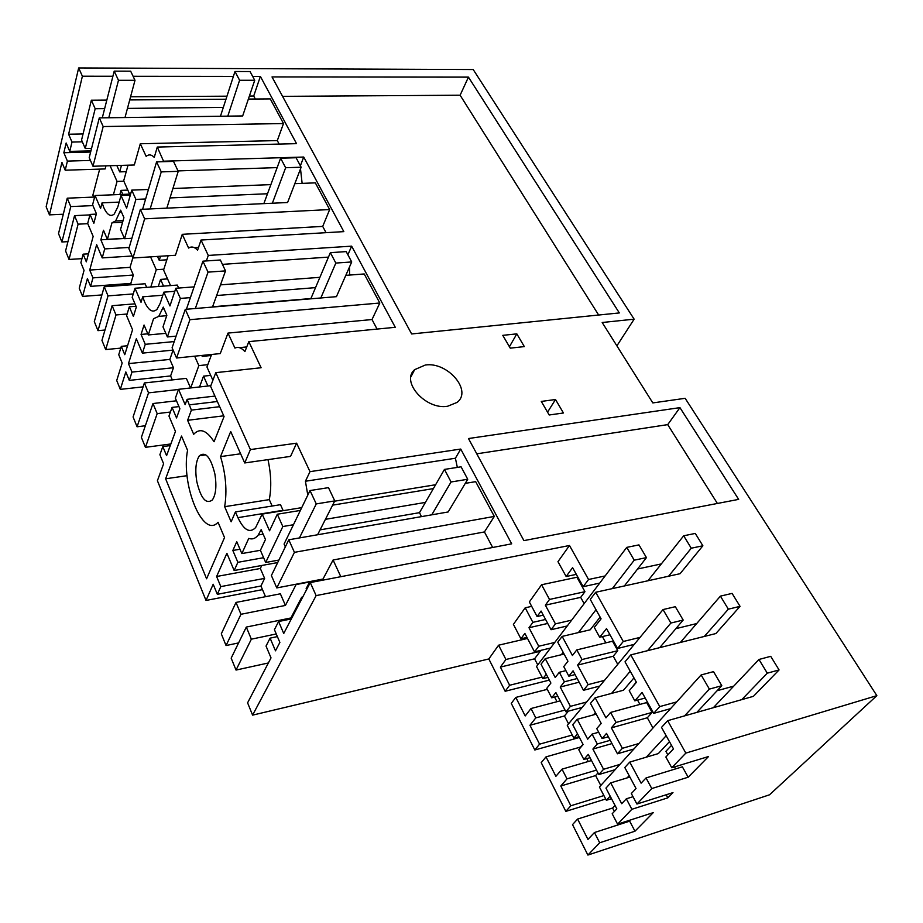 <?xml version="1.0" encoding="UTF-8"?>
<svg xmlns="http://www.w3.org/2000/svg" width="923" height="923" viewBox="0 0 923 923"><rect width="100%" height="100%" fill="white"/><g stroke="black" fill="none" stroke-linecap="round" stroke-linejoin="round"><path stroke-width="1.38" d="M67.252 198.18L58.518 233.623L61.922 241.988L70.759 206.59L67.252 198.18L94.619 197.049M67.944 241.641L61.922 241.988M81.951 258.648L69.029 259.455L65.579 250.964L74.532 215.636L78.097 224.174L69.029 259.455M78.097 224.174L87.777 223.678M92.946 205.598L70.759 206.59M123.832 181.185L117.059 181.427L113.402 194.776M89.935 214.897L74.532 215.636M127.824 190.103L121.028 190.369L119.875 194.511M163.763 161.687L157.279 147.057L296.537 143.653L260.378 76.413L253.71 96.015L249.395 96.038M140.296 143.757L134.32 164.986L92.981 166.255L103.18 126.555L283.499 123.544L277.304 140.584L140.296 143.757L146.157 156.368C148.741 154.164 151.441 154.499 154.256 157.372L157.279 147.057M128.032 165.182L123.682 180.839L129.612 194.107M122.817 194.384L121.028 190.369M283.499 123.544L270.277 98.911L248.368 99.061M225.985 99.234L129.728 99.938M106.814 100.099L91.354 100.215L95.184 108.729L85.251 148.522L81.559 140.042L91.354 100.215M223.331 107.403L127.455 108.395M104.645 108.637L95.184 108.729M220.459 116.24L234.984 71.498L239.599 80.266L254.725 80.266L242.668 115.94L99.292 117.89L89.219 157.637L92.981 166.255M103.18 126.555L99.292 117.89M226.966 96.177L130.57 96.777M253.71 96.015L255.302 99.015M105.96 165.863L105.141 168.944L65.21 170.213L61.922 162.402L49.45 214.874L46.15 206.74L78.663 67.944L82.389 76.205L68.614 134.227L83.058 133.95M99.684 169.117L92.865 195.168L93.696 197.084M110.091 165.736L117.059 181.427M121.455 165.39L119.678 171.886L116.829 165.529M63.295 214.217L49.45 214.874M90.639 152.041L63.849 152.722L67.414 161.098L65.21 170.213M67.414 161.098L90.442 160.44M82.332 141.842L71.994 142.073L69.744 151.395L66.156 143.007L63.849 152.722M69.744 151.395L90.939 150.864M71.994 142.073L68.614 134.227M741.78 699.622L767.29 673.179L779.07 669.936L753.422 696.323L667.664 720.678L685.835 753.11L671.771 767.751L708.552 756.514L688.166 777.212L651.776 788.554L636.916 804.037L672.982 792.615L667.837 797.841L631.874 809.286L617.591 824.147L653.253 812.632L634.966 831.208L599.696 842.78L594.447 832.534L587.951 839.411L577.602 819.059L572.525 824.62L587.893 855.056L769.528 794.795L876.85 695.642L685.154 398.309L652.815 402.913L602.188 322.508L634.136 319.173L473.199 69.537L78.663 67.944M565.834 811.375L570.852 805.767L560.803 785.992L566.987 778.874L562.026 769.159L555.888 776.324L546.012 756.883L541.213 762.652L565.834 811.375L605.696 799.006M565.049 710.064L535.79 717.886L531.002 708.529L525.21 715.936L515.807 697.419L511.273 703.384L534.821 749.995L579.425 737.477M576.333 574.371L566.157 576.517L572.595 567.657L583.174 586.682L588.539 579.494L569.479 545.493L316.127 595.612L310.266 582.575L283.742 633.466L278.596 621.525L274.419 629.682L279.877 642.42L275.481 650.83L270.093 638.139L266.032 646.077L271.016 657.88L247.595 702.83L252.59 715.14L488.821 658.953L505.146 691.269L549.347 680.101M345.813 275.354L364.216 273.958L379.803 303.009L372.015 319.543L227.993 333.088L234.938 348.098C238.157 346.552 241.48 347.717 244.907 351.594L248.829 341.637L261.105 367.746L215.786 372.65L210.594 386.333L224.058 416.561L214.055 441.748C206.637 430.176 199.841 427.695 193.692 434.295L187.6 420.311L191.396 410.112L187.104 399.324L185.142 404.666L178.531 389.321L175.358 398.194L179.881 408.751L176.535 417.946L172.059 407.412L168.967 416.065L175.451 431.433L166.578 455.662L162.817 446.57L159.887 454.693L163.613 463.761L157.406 480.721L206.014 600.446L262.49 589.635M190.392 297.621L180.377 298.417L175.82 288.264L169.947 305.951L163.833 292.153L160.198 303.332L157.048 309.286C152.814 313.128 148.661 310.682 144.599 301.936L142.742 296.802L141.034 302.294L134.977 288.241L132.197 297.344L136.339 307.013L133.408 316.451L129.312 306.805L126.601 315.678L132.554 329.765L124.767 354.686L121.317 346.344L118.744 354.709L122.171 363.039L116.713 380.518L120.313 389.379L143.077 386.864M119.171 202.102L102.084 202.852L100.584 208.436L95.023 195.526L92.588 204.779L96.396 213.674L93.834 223.285L90.062 214.413L87.685 223.447L93.154 236.415L86.324 261.844L83.139 254.148L80.878 262.686L84.039 270.37L79.24 288.23L82.562 296.41L101.899 294.933M102.084 202.852L103.791 207.606C107.172 214.955 110.656 217.101 114.256 214.044L117.832 206.89L121.017 195.503L126.613 208.137L131.735 190.126L135.9 199.403L124.559 238.688L120.532 229.469L123.913 217.62L120.636 210.167L115.629 220.978L111.983 222.778L107.38 239.334L124.409 238.365M95.023 195.526L130.616 194.072M107.38 239.334L103.48 230.242L100.861 239.83L104.714 248.91L102.222 257.898L96.638 244.676L89.727 270.058L92.958 277.869L90.616 286.361L87.408 278.573L82.562 296.41M90.062 214.413L96.28 214.113M83.139 254.148L88.481 253.825M277.304 140.584L279.15 144.08M126.232 171.666L119.678 171.886M91.573 148.372L85.251 148.522M634.136 319.173L616.887 345.86M82.389 76.205L112.906 76.24M133.085 76.263L233.404 76.378M252.66 76.401L260.378 76.413M468.446 77.128L272.02 76.944L411.646 333.953L619.333 312.932L468.446 77.128L460.116 95.219L598.646 315.02M163.913 161.179L303.725 157.037L343.829 231.627L201.029 240.038L208.275 255.44L351.64 246.153L395.275 327.296L248.829 341.637M240.626 453.793L220.528 456.597L230.715 431.526L244.71 462.954L290.549 456.389L296.606 443.178L250.41 449.57L215.786 372.65M296.606 443.178L310.001 471.653L460.739 449.051L511.688 543.82L310.266 582.575M588.539 579.494L605.13 575.94M637.585 568.995L661.33 563.918M595.693 592.266L590.27 599.408L601.081 618.825L594.308 627.478L599.696 637.228L606.526 628.609L617.579 648.477L623.279 641.485L595.693 592.266L680.089 573.691L702.876 545.781L691.258 548.216L668.61 576.206M623.279 641.485L640.02 637.401M675.89 628.644L696.68 623.567M634.828 700.845L642.085 692.481L653.703 713.352L659.76 706.591L630.79 654.892L715.879 633.547L740.05 606.353L728.351 609.168L704.318 636.455M659.76 706.591L676.651 701.918M717.102 690.716L733.762 686.112M685.835 753.11L876.85 695.642M516.822 333.861L524.322 346.598L510.257 348.156L502.781 335.349L516.822 333.861L509.427 346.748M468.469 438.54L523.918 540.613L738.654 499.378L679.939 407.631L468.469 438.54M555.496 399.509L541.293 401.424L549.197 414.992L563.445 412.985L555.496 399.509L547.558 412.166M447.632 406.247L457 402.44C472.761 390.798 447.493 361.435 425.295 365.035L414.635 369.661C400.432 381.603 425.861 410.17 447.632 406.247M282.565 96.35L460.116 95.219M180.377 298.417L167.386 336.941L163.002 326.88L166.855 315.262L163.279 307.117L158.756 316.37L153.553 318.712L148.291 334.945L144.057 325.034L141.057 334.438L145.257 344.325L142.407 353.128L136.339 338.741L128.47 363.616L131.977 372.084L129.312 380.391L125.828 371.934L120.313 389.379M162.829 295.233L142.742 296.802M178.647 288.057L177.308 285.08L134.977 288.241M206.371 260.932L208.275 255.44M294.829 183.665L315.331 182.858L329.661 209.556L322.715 226.4L182.258 234.327L188.615 248.068C191.488 246.164 194.488 246.879 197.591 250.214L201.029 240.038M182.258 234.327L175.451 255.267L132.97 257.99L128.874 248.61L140.388 209.383L287.595 202.518L301.14 167.213L296.087 157.741L280.627 158.202L285.645 167.732L272.354 203.233M168.148 255.74L163.579 270.024L170.536 285.576M163.544 286.107L160.567 279.404L158.294 286.499M178.035 170.905L277.154 167.605M303.725 157.037L300.379 165.782M302.133 183.377L300.506 168.886M322.715 226.4L326.038 232.677M130.316 195.111L121.017 195.503M131.908 238.272L124.559 238.688M122.597 222.247L111.983 222.778M124.467 238.48L100.861 239.83M104.714 248.91L129.22 247.433M102.222 257.898L132.104 256.006M89.727 270.058L130.028 267.358L133.35 275.031L92.958 277.869M132.877 257.782L130.028 267.358M131.401 284.769L130.824 283.419L90.616 286.361M130.824 283.419L133.35 275.031M270.866 184.612L172.913 188.5M148.441 189.469L131.735 190.126M329.661 209.556L144.634 218.832L140.388 209.383M267.497 193.749L169.994 197.937M145.638 198.987L135.9 199.403M160.521 256.225L159.229 260.309L166.844 259.813M121.317 346.344L127.559 345.744M129.312 306.805L136.016 306.251M120.763 348.121L105.683 349.575L115.998 314.951L127.109 314.016M134.989 303.84L112.121 305.686L101.945 340.379L105.683 349.575M115.998 314.951L112.121 305.686M167.548 278.896L160.567 279.404M163.844 269.193L156.264 269.712L150.553 256.859M157.487 256.421L159.229 260.309M144.634 218.832L132.97 257.99M194.488 247.71L198.514 247.456M104.98 330.03L97.988 330.653L94.308 321.608L104.23 286.765L108.026 295.879L97.988 330.653M146.665 287.365L145.096 283.765L104.23 286.765M156.264 269.712L150.795 287.053M133.235 293.941L108.026 295.879M293.445 524.737L282.83 526.537L265.686 562.465L260.401 550.327L265.478 539.482L261.163 529.664L258.255 534.982C255.509 538.524 252.337 539.655 248.749 538.409L241.849 553.569L260.413 550.293M282.83 526.537L277.304 514.226L269.551 530.783L262.167 514.111L255.648 527.541C249.845 533.54 243.926 530.24 237.915 517.653L283.026 510.292L280.488 504.685L235.434 511.93L237.915 517.653M235.434 511.93L231.142 521.795L224.658 506.692C227.208 490.921 225.835 474.226 220.528 456.597M244.71 462.954L250.41 449.57M241.849 553.569L236.761 541.686L232.838 550.477L237.88 562.315L234.154 570.518L226.885 553.304L216.617 576.494L220.805 586.601L217.332 594.32L213.19 584.247L206.014 600.446M214.921 474.18C216.767 486.006 215.913 494.601 212.359 499.966C206.037 504.593 200.833 498.455 196.784 481.552C194.926 469.726 195.814 461.131 199.426 455.743C205.621 451.174 210.79 457.323 214.921 474.18M165.621 478.783L206.59 578.779L224.531 537.567L218.047 522.245C203.129 539.378 180.723 484.725 187.565 450.32L181.519 436.048L165.621 478.783L187.081 475.68M214.932 396.071L187.104 399.324M227.993 333.088L220.251 353.59L176.57 358.009L172.105 347.775L185.281 309.343L336.434 296.664L351.709 261.947L346.194 251.598L330.353 252.66L335.834 263.067L320.823 297.967M211.598 354.467L206.948 366.985L212.89 380.288M207.906 386.01L203.533 376.157L199.53 386.945M222.431 264.37L328.461 257.113M351.64 246.153L347.89 254.783M349.621 275.066L349.459 267.082M372.015 319.543L377.069 329.084M174.805 291.31L163.833 292.153M176.097 336.122L167.386 336.941M148.291 334.945L165.805 333.341M147.807 333.826L141.057 334.438M145.257 344.325L174.228 341.568M142.407 353.128L173.12 350.105M128.47 363.616L169.855 359.405L173.466 367.735L131.977 372.084M173.062 350.105L169.855 359.405M172.301 379.907L170.605 375.949L129.312 380.391M170.605 375.949L173.466 367.735M319.9 277.327L220.482 284.872M194.084 286.88L175.82 288.264M379.803 303.009L189.93 319.681L185.281 309.343M315.528 287.63L216.64 295.522M202.599 355.378L202.218 356.405L211.217 355.493M162.817 446.57L170.27 445.578M172.059 407.412L178.958 406.593M178.531 389.321L210.848 385.676M170.87 443.963L145.442 447.332L157.187 413.631L170.409 412.027M176.466 400.79L152.976 403.536L141.381 437.34L145.442 447.332M157.187 413.631L152.976 403.536M210.698 375.384L203.533 376.157M207.802 364.666L198.849 365.612L194.661 356.186M201.791 355.459L202.218 356.405M189.93 319.681L176.57 358.009M239.38 347.659L246.753 346.921M145.349 425.745L137.077 426.784L133.085 416.965L144.38 382.953L148.522 392.863L137.077 426.784M190.553 387.96L186.365 378.372L144.38 382.953M198.849 365.612L190.68 387.948M178.474 389.483L148.522 392.863M476.764 453.816L667.71 424.626L717.39 503.45M667.71 424.626L679.939 407.631M301.729 507.65L262.167 514.111M334.634 501.177L435.61 484.737M307.797 495.132L305.421 481.241L455.408 458.235L457.335 467.396M305.421 481.241L310.001 471.653M460.739 449.051L455.408 458.235M267.97 459.619C271.166 474.214 271.593 487.552 269.285 499.631L224.658 506.692M272.158 506.023L269.285 499.631M488.821 658.953L498.593 645.2L505.908 659.495L500.393 667.098L509.634 685.27L542.078 677.124M527.518 638.462L498.593 645.2M545.585 619.46L532.883 622.344L528.983 627.732L538.732 646.25L534.544 651.869L524.864 633.397L520.93 638.808L513.407 624.375L525.187 607.795L531.683 606.365M545.355 605.165L555.427 623.879L551.066 629.717L541.086 611.049L537.105 616.541L529.341 601.958L541.57 584.755L549.52 599.442L545.355 605.165L580.682 597.366L584.951 591.689L576.921 577.256L541.57 584.755M576.921 577.256L577.498 576.471M566.157 576.517L557.965 561.68L569.479 545.493M316.127 595.612L252.59 715.14M309.84 581.571L306.124 588.712L306.563 589.682M288.784 539.793L271.385 575.537L276.785 587.916L294.425 552.346L288.784 539.793L448.151 511.965L467.73 479.268L461.085 466.807L444.459 469.415L451.07 481.979L431.768 514.826M492.663 547.489L484.437 531.936L333.088 559.996L322.992 579.044L276.785 587.916M484.437 531.936L494.313 516.418L294.425 552.346M340.818 576.702L333.088 559.996M278.596 621.525L291.322 618.918L290.907 617.96L246.303 627.075L231.177 658.145L236.034 670.063L251.356 639.178L246.303 627.075M270.093 638.139L277.385 636.605M302.133 598.185L301.706 597.216L290.907 617.96M268.374 662.968L236.034 670.063M276.254 633.963L251.356 639.178M278.919 560.065L265.686 562.465M425.411 502.412L325.427 519.326M465.273 483.364L475.668 481.656L494.313 516.418M433.383 488.602L332.615 505.146M300.367 510.442L277.304 514.226M216.617 576.494L260.332 568.476L264.624 578.386L220.805 586.601M265.512 596.685L260.932 586.024L217.332 594.32M260.932 586.024L264.624 578.386M261.763 565.476L260.332 568.476M234.154 570.518L277.696 562.569M239.992 549.22L232.838 550.477M237.88 562.315L263.609 557.7M240.961 614.291L236.011 602.431L280.361 593.801L285.438 605.43L240.961 614.291L226.054 645.546L221.301 633.836L236.011 602.431M309.632 581.975L296.087 584.571L285.438 605.43M238.596 642.916L226.054 645.546M302.744 597.008L301.706 597.216M191.396 410.112L219.662 406.685M187.6 420.311L223.724 415.811M583.867 759.467L588.274 754.379L598.842 774.547L603.561 769.286L592.901 749.061L597.308 744.007L592.058 734.097L587.697 739.185L577.233 719.317L572.733 724.728L583.117 744.538L578.744 749.649L583.867 759.456L590.005 757.679M592.912 749.049L611.995 743.58M602.05 738.55L606.526 733.393L617.452 753.791L622.356 748.322L611.349 727.843L616.033 722.455L610.611 712.429L605.973 717.852L595.162 697.753L590.478 703.384L601.208 723.413L596.754 728.605L602.05 738.538L608.338 736.762M630.79 654.892L625.021 661.837L636.42 682.305L629.221 690.704L634.816 700.845L645.177 698.03M599.696 842.78L587.893 855.056M577.602 819.059L612.584 808.04L614.372 811.455M615.041 805.433L612.584 808.04M603.561 769.286L619.898 764.429M631.874 809.286L626.325 798.81L621.698 803.702L610.726 782.877L629.901 777.051M598.842 774.547L615.133 769.678M610.726 782.877L605.95 788.092L616.829 808.848L612.18 813.763L617.591 824.147M652.976 727.993L647.323 717.771L611.349 727.843M622.356 748.322L638.878 743.523M651.776 788.554L646.042 777.951L641.104 783.165L629.763 762.086L658.318 753.595L669.463 741.665M675.613 768.882L674.517 766.909M667.848 754.864L665.898 751.334L671.517 745.357M617.452 753.791L633.928 748.98M629.763 762.086L624.79 767.509L636.039 788.53L631.32 793.526L636.916 804.037M653.703 713.352L670.536 708.656M671.771 767.751L665.841 756.998L673.49 748.899L661.514 727.393L667.664 720.678M646.042 777.951L682.374 766.817L688.166 777.212M620.51 823.201L620.914 823.985M594.447 832.534L629.671 821.158L634.966 831.208M626.325 798.81L633.016 796.711M667.837 797.841L666.164 794.772M616.033 722.455L652.111 712.406L647.323 717.771M597.308 743.996L610.241 740.304M570.852 805.767L603.907 795.568M560.803 785.992L595.612 775.585L600.781 785.473M566.987 778.874L596.523 770.105M598 772.92L595.612 775.585M610.611 712.429L646.642 702.576L652.111 712.406M631.113 688.489L636.282 682.062M637.539 700.107L639.927 704.411M592.058 734.097L598.692 732.239M546.012 756.883L580.671 747.007L582.99 744.296M586.751 758.625L588.251 761.51M562.026 769.159L591.516 760.552M617.579 648.477L634.263 644.358M568.845 676.167L563.745 666.602L567.945 661.249L557.757 642.2L562.153 636.409L572.433 655.503L576.794 649.896L582.021 659.541L577.602 665.114L588.101 684.635L583.486 690.3L573.068 670.836L568.845 676.167L575.075 674.586M564.368 681.809L560.226 687.035L570.402 706.349L565.961 711.795L555.865 692.538L551.7 697.8L546.774 688.339L550.893 683.066L541.028 664.225L545.262 658.641L555.219 677.528L559.326 672.267L564.368 681.809L577.187 678.532M560.226 687.035L579.136 682.178M576.806 649.907L612.514 641.231L617.775 650.692L613.253 656.218L617.752 664.341M602.384 636.582L605.857 642.846M582.009 659.541L617.775 650.692M577.602 665.114L613.253 656.218M599.696 637.228L609.953 634.77M588.101 684.635L604.473 680.389M583.486 690.3L599.812 686.043M565.961 711.795L582.09 707.468M570.402 706.349L586.578 702.034M595.162 697.753L623.463 690.242L633.963 677.897M577.233 719.317L596.235 714.137M534.821 749.995L539.563 744.169L572.306 735.043M535.79 717.898L529.952 725.259L539.563 744.169M529.952 725.259L564.449 715.96L568.383 711.148M564.449 715.96L568.568 723.84M554.561 697.05L556.996 701.699M531.002 708.529L560.226 700.857M551.7 697.8L557.792 696.219M559.326 672.279L565.891 670.629M515.807 697.419L547.293 689.343M537.105 616.541L543.278 615.145M528.983 627.732L547.708 623.44M583.174 586.682L599.708 583.094M532.883 622.344L525.187 607.795M580.682 597.366L584.155 603.63M551.066 629.717L567.241 625.967M555.427 623.879L571.649 620.152M538.732 646.25L554.769 642.443M534.544 651.869L550.535 648.038M505.146 691.269L509.634 685.27M545.262 658.641L564.091 654.061M562.153 636.409L590.212 629.798L600.112 617.083M500.393 667.098L534.567 658.814L540.232 651.269L539.874 650.588M534.567 658.814L537.763 664.906M505.908 659.495L540.232 651.269M520.93 638.808L526.964 637.401M549.52 599.442L584.951 591.689M234.984 71.498L250.064 71.544L254.725 80.266M102.291 117.844L114.21 71.14L130.674 71.186L135 80.301L124.997 117.544M239.599 80.266L227.796 116.136M108.787 117.763L118.479 80.301L135 80.301M118.479 80.301L114.21 71.14M263.851 203.625L280.627 158.202M142.603 209.279L156.575 161.894L173.512 161.387L178.231 171.332L166.832 208.148M150.149 208.933L161.248 171.897L178.231 171.332M285.645 167.732L301.14 167.213M161.248 171.897L156.575 161.894M212.578 306.782L310.913 298.544L330.353 252.66M186.4 309.251L202.922 261.163L220.355 259.998L225.524 270.889L212.486 307.059M195.33 308.501L208.044 272.135L225.524 270.889M335.834 263.067L351.709 261.947M208.044 272.135L202.922 261.163M320.085 529.86L419.48 512.669L444.459 469.415M285.334 546.878L284.076 544.062L310.013 490.551L328.484 487.644L334.772 500.901L317.593 534.763M419.48 512.669L421.488 516.626M299.433 537.936L316.254 503.912L334.772 500.901M451.07 481.979L467.73 479.268M316.254 503.912L310.013 490.551M626.763 547.374L638.958 544.893L646.446 557.619L634.228 560.18L626.763 547.374L536.54 666.51L542.886 678.659L546.278 674.251M624.375 585.955L646.446 557.619M561.334 654.73L563.18 652.342M578.421 632.578L596.016 609.745M612.318 588.609L634.228 560.18M547.927 677.39L542.886 678.659M691.258 548.216L683.689 535.79L695.284 533.425L702.876 545.781M647.934 580.763L683.689 535.79M663.026 609.572L675.324 606.699L683.182 620.06L670.871 623.037L663.026 609.572L567.276 725.397L573.898 738.1L577.498 733.82M659.726 647.634L683.182 620.06M593.454 714.898L595.404 712.579M611.568 693.404L630.247 671.229M647.565 650.68L670.871 623.037M578.998 736.669L573.898 738.1M728.351 609.168L720.413 596.131L732.089 593.397L740.05 606.353M680.343 642.466L720.413 596.131M701.134 674.955L713.525 671.632L721.798 685.697L709.383 689.112L701.134 674.955L599.419 786.984L606.353 800.276L610.172 796.157M696.842 712.394L721.798 685.697M627.086 777.904L629.163 775.666M646.319 757.16L666.164 735.735M684.578 715.867L709.383 689.112M611.499 798.672L606.353 800.276M767.29 673.179L758.96 659.472L770.717 656.322L779.07 669.936M713.329 707.71L758.96 659.472M120.105 212.048L121.432 211.99M217.355 401.517L189.123 404.874M162.667 308.974L164.04 308.859M260.355 531.394L261.809 531.152M123.059 220.597L115.629 220.978M166.717 315.689L158.756 316.37M263.136 534.152L258.255 534.982M199.426 455.743L205.864 454.854M414.635 369.661L410.908 376.884"/></g></svg>
